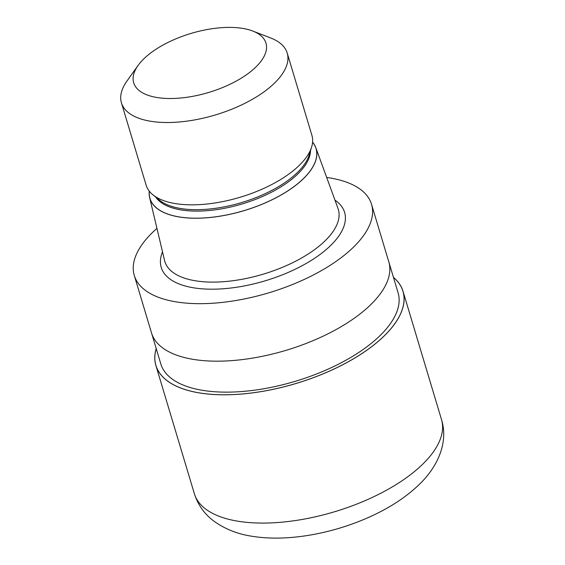 <?xml version="1.0" encoding="UTF-8"?>
<svg xmlns="http://www.w3.org/2000/svg" width="565" height="565" viewBox="0 0 565 565"><rect width="100%" height="100%" fill="white"/><g stroke="black" fill="none" stroke-linecap="round" stroke-linejoin="round"><path stroke-width="0.85" d="M393.473 277.415A128.961 57.538 163.3 0 1 355.258 357.73A128.961 57.538 163.3 0 1 201.239 393.184A128.961 57.538 163.3 0 1 156.215 348.591A128.961 57.538 163.3 0 0 201.239 393.184A128.961 57.538 163.3 0 0 355.258 357.73A128.961 57.538 163.3 0 0 393.466 277.415M326.683 177.452A123.848 55.264 163.3 0 1 328.025 177.643A123.848 55.264 163.3 0 1 371.537 204.304L388.791 261.807A123.848 55.264 163.3 0 1 328.872 333.371A123.848 55.264 163.3 0 1 195.045 359.651A123.848 55.264 163.3 0 1 151.533 332.99L134.286 275.48A123.848 55.264 163.3 0 1 156.95 228.373M388.833 261.962L398.078 292.769A123.848 55.264 163.3 0 1 338.16 364.333A123.848 55.264 163.3 0 1 204.332 390.613A123.848 55.264 163.3 0 1 160.827 363.952L151.582 333.138M312.586 142.119A86.777 38.724 163.3 0 1 315.8 147.642L337.997 208.443A90.562 40.412 163.3 0 1 338.329 209.446A90.562 40.412 163.3 0 1 294.513 261.779A90.562 40.412 163.3 0 1 196.655 280.989A90.562 40.412 163.3 0 1 164.839 261.496A90.562 40.412 163.3 0 1 164.563 260.472L149.619 197.503A86.777 38.724 163.3 0 1 149.266 191.118M315.8 147.642A86.777 38.724 163.3 0 1 275.091 198.266A86.777 38.724 163.3 0 1 180.369 217.158A86.777 38.724 163.3 0 1 149.619 197.503M252.739 31.04L270.642 37.954A86.537 38.611 163.3 0 1 287.218 53.082L311.915 135.402A86.537 38.611 163.3 0 1 311.598 147.105L309.048 155.297A81.537 36.379 163.3 0 1 181.796 208.683A81.537 36.379 163.3 0 1 159.471 200.172L152.833 194.734A86.537 38.611 163.3 0 1 146.13 185.136L121.433 102.816A86.537 38.611 163.3 0 1 126.941 81.07L138.086 65.441A69.043 30.807 163.3 0 1 241.707 28.25A69.043 30.807 163.3 0 1 252.739 31.04A69.043 30.807 163.3 0 1 246.453 74.757A69.043 30.807 163.3 0 1 157.946 97.66A69.043 30.807 163.3 0 1 138.086 65.441M311.598 147.105A86.537 38.611 163.3 0 1 176.534 203.767A86.537 38.611 163.3 0 1 152.833 194.734M287.218 53.082A86.537 38.611 163.3 0 1 245.344 103.084A86.537 38.611 163.3 0 1 151.837 121.447A86.537 38.611 163.3 0 1 121.433 102.816M371.537 204.304A123.848 55.264 163.3 0 1 311.619 275.868A123.848 55.264 163.3 0 1 177.791 302.141A123.848 55.264 163.3 0 1 134.286 275.48M195.045 359.651A123.848 55.264 163.3 0 1 151.533 332.99M393.445 277.337A129.011 57.566 163.3 0 1 403.022 291.293A129.011 57.566 163.3 0 1 340.603 365.838A129.011 57.566 163.3 0 1 201.204 393.205A129.011 57.566 163.3 0 1 155.883 365.435A129.011 57.566 163.3 0 1 156.194 348.513M334.953 200.109A95.725 42.714 163.3 0 1 311.527 260.253A95.725 42.714 163.3 0 1 194.847 288.009A95.725 42.714 163.3 0 1 162.515 251.842M312.579 142.232A86.692 38.681 163.3 0 1 280.671 195.208A86.692 38.681 163.3 0 1 180.419 217.115A86.692 38.681 163.3 0 1 149.337 191.21M310.468 150.742A81.537 36.379 163.3 0 1 265.465 195.151A81.537 36.379 163.3 0 1 182.227 210.102A81.537 36.379 163.3 0 1 155.778 197.15M403.022 291.293L441.505 419.569A129.011 57.566 163.3 0 1 379.094 494.114A129.011 57.566 163.3 0 1 239.687 521.488A129.011 57.566 163.3 0 1 194.367 493.711L155.883 365.435M441.505 419.569C448.229 440.735 439.245 464.882 420.007 483.732C406.546 496.889 389.575 508.041 369.086 517.18C332.128 533.784 287.917 541.708 253.904 536.545C238.416 534.469 224.927 529.214 213.422 520.775C204.29 513.839 197.934 504.82 194.367 493.711"/></g></svg>
